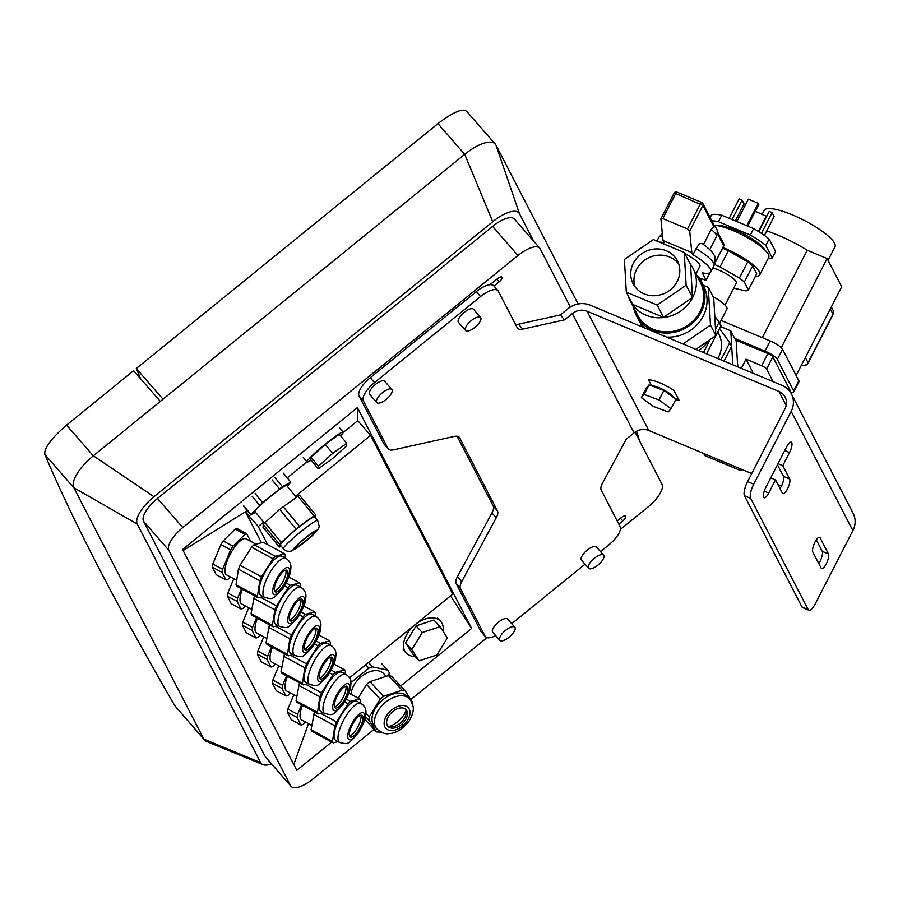 <?xml version="1.0" encoding="UTF-8"?>
<svg xmlns="http://www.w3.org/2000/svg" width="898" height="898" viewBox="0 0 898 898"><rect width="100%" height="100%" fill="white"/><g stroke="black" fill="none" stroke-linecap="round" stroke-linejoin="round"><path stroke-width="1.35" d="M684.804 253.595A18.735 4.434 27.2 0 1 695.984 260.656A18.735 4.434 27.2 0 1 699.868 266.324L695.939 273.98M634.987 286.765A24.942 22.989 152.6 0 1 647.918 258.119A24.942 22.989 152.6 0 1 678.776 264.113M677.171 281.489A24.942 22.989 152.6 0 1 654.99 295.711A24.942 22.989 152.6 0 1 633.124 283.79A24.942 22.989 152.6 0 1 644.708 251.911A24.942 22.989 152.6 0 1 677.429 260.869A24.942 22.989 152.6 0 1 677.171 281.489M626.321 292.187L632.652 304.433L663.521 317.342L692.481 297.496L690.562 264.73L684.231 252.484L653.362 239.575L624.402 259.421L626.321 292.187L657.19 305.096L663.521 317.342M657.19 305.096L686.139 285.238L692.481 297.496M686.139 285.238L684.231 252.484M628.095 295.622A35.359 32.597 -27.4 0 0 630.205 300.83A35.359 32.597 -27.4 0 0 676.587 313.537A35.359 32.597 -27.4 0 0 693.02 268.334A35.359 32.597 -27.4 0 0 689.99 263.619M633.416 307.049A36.65 33.787 -27.4 0 0 636.356 315.524L638.433 319.553A36.65 33.787 -27.4 0 0 644.809 327.995M666.529 337.076A36.65 33.787 -27.4 0 0 700.238 320.956A36.65 33.787 -27.4 0 0 703.538 285.878L701.461 281.849A36.65 33.787 -27.4 0 0 696.231 274.552M636.356 315.524A36.65 33.787 -27.4 0 0 684.422 328.702A36.65 33.787 -27.4 0 0 701.461 281.849M630.205 300.83L637.49 314.94A35.359 32.597 -27.4 0 0 683.883 327.647A35.359 32.597 -27.4 0 0 700.317 282.443L693.02 268.334M674.993 398.544A19.902 4.715 -152.8 0 0 678.405 399.026M719.646 323.224L726.92 309.069A19.902 4.715 -152.8 0 0 713.147 296.722M715.526 329.117L719.096 322.169L714.763 316.13M719.096 322.169L720.971 325.794L706.569 353.823M720.937 359.829L729.726 342.722L719.556 328.556M729.726 342.722L731.601 346.347L724.013 361.119M703.493 352.532L710.183 339.511M717.794 358.515A28.107 25.907 -27.4 0 0 718.793 333.977L717.783 332.013M698.453 350.422A30.914 28.5 -27.4 0 0 708.69 340.533M674.095 193.44L675.734 193.497A2.346 0.718 -67.3 0 1 677.047 192.138A2.346 0.718 -67.3 0 1 677.182 192.273M696.029 248.645A31.026 7.352 27.2 0 1 713.921 265.875C715.369 258.882 715.302 255.2 713.719 254.841C713.124 252.473 709.229 248.679 702.023 243.47L700.013 243.594L698.341 245.087L692.908 254.706L691.808 252.574L663.016 240.541L660.906 219.09L662.836 218.584L675.734 193.497L702.876 205.485A2.346 2.155 -27.4 0 0 701.866 202.6A2.346 0.718 112.7 0 0 701.731 202.465A2.346 0.718 112.7 0 0 700.406 203.812L687.509 228.911L689.698 231.123L702.876 205.485L713.888 226.767L711.171 229.574L703.504 244.492M714.887 263.237L723.754 245.985A2.346 2.346 0 0 0 723.743 243.841L723.743 243.841A2.346 2.155 152.6 0 1 723.721 245.783L723.564 246.086M711.171 229.574A19.902 4.715 27.2 0 1 716.492 236.544C717.861 231.628 717.334 228.384 714.898 226.801L713.888 226.767M709.802 272.857L706.086 280.356L698.947 277.796M706.064 280.142L702.292 272.846A31.026 7.352 27.2 0 0 710.801 271.937L713.921 265.875M692.908 254.706A31.026 7.352 27.2 0 1 710.801 271.937M663.016 240.541L664.127 242.673A31.026 7.352 27.2 0 0 659.502 242.146M691.808 252.574L689.698 231.123M687.509 228.911L662.836 218.584M346.718 443.286L346.572 445.924L332.372 458.71L318.33 468.846L318.476 466.208L332.675 453.423L346.718 443.286L339.298 434.284L325.256 444.431L332.675 453.423M318.476 466.208L311.056 457.205L310.91 459.855L318.33 468.846M311.056 457.205L325.256 444.431M340.623 435.889A23.415 2.166 140.5 0 0 343.171 432.163A23.415 2.166 140.5 0 0 323.729 445.397A23.415 2.166 140.5 0 0 307.037 461.976A23.415 2.166 140.5 0 0 311.179 460.18M281.153 546.085L279.357 547.084L263.035 527.294L263.193 524.544L264.932 522.67L279.705 509.379L299.427 495.135L315.748 514.924L315.49 517.776M263.193 524.544L279.514 544.334L279.357 547.084M264.932 522.67L281.265 542.459L279.514 544.334M297.732 496.044L314.064 515.834L299.461 526.385L283.139 506.595M279.705 509.379L296.026 529.169L299.461 526.385M296.026 529.169L281.265 542.459M314.064 515.834L315.748 514.924M314.48 532.312A12.291 1.134 140.5 0 0 314.457 532.177A12.291 1.134 140.5 0 0 304.254 539.114A12.291 1.134 140.5 0 0 295.487 547.825A12.291 1.134 140.5 0 0 305.174 541.303A12.291 1.134 140.5 0 0 314.48 532.312M317.679 520.447L314.715 516.844A22.248 2.054 140.5 0 0 296.239 529.416A22.248 2.054 140.5 0 0 280.389 545.165L283.364 548.757C286.069 551.293 288.875 552.001 291.771 550.856L301.717 544.435C312.931 535.87 318.756 529.842 319.205 526.351L317.679 520.447A22.248 2.054 140.5 0 0 299.214 533.019A22.248 2.054 140.5 0 0 283.364 548.757M287.326 486.413L290.784 482.17L282.443 486.671L262.53 502.566L250.935 514.52L255.706 512.477M264.506 523.141L255.032 511.669A20.486 1.897 -39.5 0 1 269.636 497.166A20.486 1.897 -39.5 0 1 286.653 485.582L296.194 497.155M275.024 477.68L282.443 486.671M283.364 473.179L290.784 482.17M255.111 493.574L262.53 502.566M272.072 479.813L279.491 488.804M243.515 505.529L250.935 514.52M252.125 496.268L259.544 505.26M243.481 506.09L250.901 515.082M358.179 698.105L366.541 684.444L380.18 699.048L369.314 716.817L368.932 720.252L365.464 716.537M369.965 681.661L383.614 696.264L402.113 690.192L405.166 690.843L391.517 676.239L388.464 675.577L369.965 681.661L366.541 684.444M406.064 710.722A19.902 12.55 -43 0 1 389.148 726.516M365.823 713.079L369.314 716.817M364.801 719.354L376.554 731.937L368.932 720.252M376.554 731.937L381.021 732.128M383.614 696.264L380.18 699.048M388.464 675.577L402.113 690.192M405.166 690.843L412.788 702.528L412.609 704.111M406.468 710.161A12.291 7.756 -43 0 1 401.967 724.057A12.291 7.756 -43 0 1 388.071 726.426A12.291 7.756 -43 0 1 391.764 712.361A12.291 7.756 -43 0 1 406.042 709.633A12.291 7.756 -43 0 1 406.468 710.161M405.368 709.027A12.291 7.756 -43 0 1 401.114 722.374A12.291 7.756 -43 0 1 387.521 725.696M377.081 729.232L374.601 726.572A22.248 14.031 -43 0 1 381.28 701.136A22.248 14.031 -43 0 1 407.12 696.208L410.723 700.249L413.125 706.423C413.159 706.501 414.629 711.766 409.23 720.87C402.787 729.075 396.029 733.318 388.935 733.576C386.05 734.441 382.099 732.993 377.081 729.232A22.248 14.031 -43 0 1 383.76 703.796A22.248 14.031 -43 0 1 409.6 698.857M350.826 683.659L351.904 681.885L368.865 668.123L372.603 666.888L387.689 670.121L389.227 672.49L388.879 675.666M386.162 676.34L383.502 673.5A20.486 12.92 137 0 0 364.195 674.544A20.486 12.92 137 0 0 351.152 694.311M381.482 663.487L387.689 670.121M368.494 662.488L372.603 666.888M365.711 664.756L368.865 668.123M351.904 681.885L350.377 680.246M447.395 637.906L440.054 626.669L422.273 632.518L411.823 649.591L419.153 660.827L436.933 654.979L447.395 637.906M422.273 632.518L416.066 625.872L433.857 620.024L440.054 626.669M416.066 625.872L405.615 642.946L411.823 649.591M405.615 642.946L412.945 654.182L419.153 660.827M415.011 656.393A23.415 14.772 -43 0 1 406.289 653.093A23.415 14.772 -43 0 1 415.258 624.626A23.415 14.772 -43 0 1 440.514 621.124A23.415 14.772 -43 0 1 443.073 631.294M333.27 742.904L311.864 731.331L311.067 729.805L332.473 741.378L333.27 742.904L337.985 741.613M314.457 711.833L311.067 729.805M344.619 701.944L348.054 703.796L336.503 721.869L320.564 713.259M313.469 714.236L334.875 725.809L336.503 721.869M334.875 725.809L332.473 741.378M360.031 702.943L360.412 700.418L359.627 698.891L350.467 701.394L346.224 699.104M348.895 693.099L359.627 698.891M348.054 703.796L350.467 701.394M360.816 715.223A12.291 4.03 118.4 0 0 351.848 725.764A12.291 4.03 118.4 0 0 350.332 736.966A12.291 4.03 118.4 0 0 359.728 728.076A12.291 4.03 118.4 0 0 362.017 715.336A12.291 4.03 118.4 0 0 360.816 715.223A12.291 4.03 118.4 0 1 357.786 727.021A12.291 4.03 118.4 0 1 349.58 736.034M360.917 703.426L357.022 701.327A22.248 7.296 118.4 0 0 354.833 701.125A22.248 7.296 118.4 0 0 338.613 720.196A22.248 7.296 118.4 0 0 335.874 740.468L339.758 742.567C347.84 744.004 346.673 746.002 358.055 733.397C363.297 724.652 365.868 718.31 365.755 714.37C366.586 709.678 364.97 706.041 360.917 703.426A22.248 7.296 118.4 0 0 358.729 703.235A22.248 7.296 118.4 0 0 342.508 722.295A22.248 7.296 118.4 0 0 339.758 742.567M293.792 694.827L287.876 709.094L297.608 714.359L297.126 717.502L301.021 725.045L302.884 724.54L305.421 722.014M301.548 704.851L297.608 714.359M287.876 709.094L287.394 712.249L291.3 719.792L301.021 725.045M287.394 712.249L297.126 717.502M311.741 725.438L301.672 719.994A20.486 6.724 -61.6 0 1 302.446 705.334M318.262 713.888L296.856 702.315L296.059 700.788L317.465 712.361L318.262 713.888L322.977 712.597M299.449 682.817L296.059 700.788M329.611 672.928L333.046 674.78L321.495 692.852L305.556 684.242M298.462 685.219L319.868 696.792L321.495 692.852M319.868 696.792L317.465 712.361M345.023 673.927L345.404 671.401L344.619 669.874L335.459 672.378L331.216 670.088M333.888 664.082L344.619 669.874M333.046 674.78L335.459 672.378M345.809 686.218A12.291 4.03 118.4 0 0 336.84 696.747A12.291 4.03 118.4 0 0 335.324 707.961A12.291 4.03 118.4 0 0 344.72 699.059A12.291 4.03 118.4 0 0 347.01 686.319A12.291 4.03 118.4 0 0 345.809 686.218M334.572 707.018A12.291 4.03 118.4 0 0 342.778 698.004A12.291 4.03 118.4 0 0 345.82 686.207M345.91 674.409L342.015 672.31A22.248 7.296 118.4 0 0 339.826 672.108A22.248 7.296 118.4 0 0 323.606 691.179A22.248 7.296 118.4 0 0 320.867 711.452L324.75 713.562C332.832 714.988 331.665 716.997 343.047 704.38C348.289 695.636 350.86 689.294 350.748 685.354C351.578 680.673 349.962 677.025 345.91 674.409A22.248 7.296 118.4 0 0 343.721 674.218A22.248 7.296 118.4 0 0 327.501 693.278A22.248 7.296 118.4 0 0 324.75 713.562M278.784 665.811L272.869 680.078L282.601 685.342L282.118 688.485L286.013 696.029L287.865 695.523L290.413 693.009M286.541 675.835L282.601 685.342M272.869 680.078L272.386 683.232L276.281 690.775L286.013 696.029M272.386 683.232L282.118 688.485M296.733 696.421L286.664 690.977A20.486 6.724 -61.6 0 1 287.439 676.329M303.255 684.871L281.849 673.298L281.052 671.771L302.458 683.344L303.255 684.871L307.969 683.58M284.442 653.8L281.052 671.771M314.603 643.911L318.038 645.774L306.487 663.846L290.537 655.226M283.454 656.202L304.86 667.775L306.487 663.846M304.86 667.775L302.458 683.344M330.004 644.921L330.397 642.384L329.611 640.858L320.451 643.361L316.208 641.071M318.88 635.066L329.611 640.858M318.038 645.774L320.451 643.361M330.801 657.201A12.291 4.03 118.4 0 0 321.832 667.73A12.291 4.03 118.4 0 0 320.317 678.944A12.291 4.03 118.4 0 0 329.712 670.043A12.291 4.03 118.4 0 0 332.002 657.302A12.291 4.03 118.4 0 0 330.801 657.201A12.291 4.03 118.4 0 1 327.759 668.988A12.291 4.03 118.4 0 1 319.565 678.001M330.902 645.393L327.007 643.294A22.248 7.296 118.4 0 0 324.818 643.091A22.248 7.296 118.4 0 0 308.598 662.163A22.248 7.296 118.4 0 0 305.859 682.435L309.743 684.545C317.825 685.971 316.657 687.98 328.039 675.363C333.281 666.619 335.852 660.277 335.74 656.337C336.559 651.656 334.954 648.008 330.902 645.393A22.248 7.296 118.4 0 0 328.713 645.202A22.248 7.296 118.4 0 0 312.482 664.262A22.248 7.296 118.4 0 0 309.743 684.545M263.776 636.805L257.861 651.061L267.593 656.326L267.11 659.48L271.005 667.023L272.857 666.507L275.405 663.992M271.533 646.829L267.593 656.326M257.861 651.061L257.378 654.215L261.273 661.759L271.005 667.023M257.378 654.215L267.11 659.48M281.725 667.405L271.656 661.961A20.486 6.724 -61.6 0 1 272.431 647.312M288.247 655.854L266.841 644.293L266.044 642.766L287.45 654.328L288.247 655.854L292.961 654.563M269.434 624.784L266.044 642.766M299.595 614.905L303.03 616.758L291.48 634.83L275.529 626.209M268.435 627.197L289.852 638.759L291.48 634.83M289.852 638.759L287.45 654.328M314.996 615.905L315.389 613.379L314.603 611.841L305.443 614.355L301.2 612.054M303.872 606.049L314.603 611.841M303.03 616.758L305.443 614.355M315.793 628.185A12.291 4.03 118.4 0 0 306.824 638.725A12.291 4.03 118.4 0 0 305.309 649.928A12.291 4.03 118.4 0 0 314.704 641.026A12.291 4.03 118.4 0 0 316.994 628.297A12.291 4.03 118.4 0 0 315.793 628.185A12.291 4.03 118.4 0 1 312.751 639.971A12.291 4.03 118.4 0 1 304.557 648.985M315.894 616.376L311.999 614.277A22.248 7.296 118.4 0 0 309.81 614.086A22.248 7.296 118.4 0 0 293.59 633.146A22.248 7.296 118.4 0 0 290.851 653.43L294.735 655.529C302.817 656.966 301.649 658.964 313.032 646.347C318.274 637.614 320.844 631.26 320.732 627.32C321.551 622.64 319.946 618.991 315.894 616.376A22.248 7.296 118.4 0 0 313.705 616.185A22.248 7.296 118.4 0 0 297.474 635.245A22.248 7.296 118.4 0 0 294.735 655.529M248.768 607.789L242.853 622.056L252.585 627.309L252.102 630.463L255.997 638.007L257.849 637.501L260.398 634.976M256.525 617.813L252.585 627.309M242.853 622.056L242.37 625.199L246.265 632.742L255.997 638.007M242.37 625.199L252.102 630.463M266.717 638.388L256.648 632.955A20.486 6.724 -61.6 0 1 257.412 618.295M273.239 626.838L251.822 615.276L251.036 613.749L272.442 625.311L273.239 626.838L277.953 625.547M254.426 595.778L251.036 613.749M284.587 585.889L288.022 587.741L276.472 605.813L260.521 597.192M253.427 598.18L274.844 609.742L276.472 605.813M274.844 609.742L272.442 625.311M299.988 586.888L300.381 584.362L299.595 582.836L290.436 585.339L286.193 583.038M288.864 577.032L299.595 582.836M288.022 587.741L290.436 585.339M300.785 599.168A12.291 4.03 118.4 0 0 291.816 609.708A12.291 4.03 118.4 0 0 290.301 620.911A12.291 4.03 118.4 0 0 299.696 612.009A12.291 4.03 118.4 0 0 301.986 599.28A12.291 4.03 118.4 0 0 300.785 599.168A12.291 4.03 118.4 0 1 297.743 610.966A12.291 4.03 118.4 0 1 289.549 619.968M300.886 587.371L296.991 585.26A22.248 7.296 118.4 0 0 294.802 585.069A22.248 7.296 118.4 0 0 278.582 604.13A22.248 7.296 118.4 0 0 275.843 624.413L279.727 626.512C287.809 627.949 286.642 629.947 298.024 617.33C303.266 608.597 305.836 602.255 305.724 598.304C306.544 593.623 304.938 589.975 300.886 587.371A22.248 7.296 118.4 0 0 298.697 587.169A22.248 7.296 118.4 0 0 282.466 606.24A22.248 7.296 118.4 0 0 279.727 626.512M233.761 578.772L227.845 593.039L237.577 598.293L237.094 601.447L240.99 608.99L242.842 608.485L245.39 605.959M241.517 588.796L237.577 598.293M227.845 593.039L227.362 596.193L231.257 603.737L240.99 608.99M227.362 596.193L237.094 601.447M251.709 609.372L241.641 603.939A20.486 6.724 -61.6 0 1 242.404 589.279M262.946 596.541L258.231 597.821L236.814 586.259L236.028 584.733L238.419 569.164L240.058 565.235L251.597 547.163L254.022 544.749L275.428 556.322L284.587 553.819L285.373 555.346L284.98 557.871M284.587 553.819L263.17 542.246L254.022 544.749M236.028 584.733L257.434 596.294L258.231 597.821M251.597 547.163L273.014 558.724L261.464 576.797L240.058 565.235M238.419 569.164L259.836 580.725L261.464 576.797M259.836 580.725L257.434 596.294M273.014 558.724L275.428 556.322M285.777 570.151A12.291 4.03 118.4 0 0 276.808 580.692A12.291 4.03 118.4 0 0 275.293 591.894A12.291 4.03 118.4 0 0 284.688 582.993A12.291 4.03 118.4 0 0 286.978 570.264A12.291 4.03 118.4 0 0 285.777 570.151A12.291 4.03 118.4 0 1 282.735 581.949A12.291 4.03 118.4 0 1 274.541 590.951M285.878 558.354L281.983 556.244A22.248 7.296 118.4 0 0 279.794 556.053A22.248 7.296 118.4 0 0 263.574 575.113A22.248 7.296 118.4 0 0 260.835 595.396L264.719 597.496C272.801 598.932 271.634 600.93 283.016 588.325C288.258 579.58 290.829 573.238 290.716 569.287C291.536 564.606 289.931 560.958 285.878 558.354A22.248 7.296 118.4 0 0 283.689 558.152A22.248 7.296 118.4 0 0 267.458 577.223A22.248 7.296 118.4 0 0 264.719 597.496M250.643 541.314L246.759 533.816L237.027 528.552L235.175 529.057L223.22 540.944L220.886 544.603L212.837 564.023L222.569 569.276L222.087 572.43L225.982 579.973L227.834 579.468L230.382 576.943M220.886 544.603L230.618 549.857L222.569 569.276M212.837 564.023L212.355 567.177L216.25 574.72L225.982 579.973M212.355 567.177L222.087 572.43M223.22 540.944L232.952 546.197L230.618 549.857M235.175 529.057L244.907 534.321L232.952 546.197M246.759 533.816L244.907 534.321M236.702 580.366L226.633 574.922A20.486 6.724 -61.6 0 1 232.728 549.845A20.486 6.724 -61.6 0 1 246.108 538.867L256.009 544.21M160.338 401.406L133.6 370.706L66.564 425.124A32.788 12.392 138.9 0 0 61.659 429.424C49.412 440.952 43.822 449.326 44.9 454.534L73.883 487.794L137.237 524.028A28.107 10.619 -41.1 0 1 153.973 496.717L492.744 221.716A28.107 10.619 -41.1 0 1 519.493 213.746L533.693 241.192M140.616 378.765A3503.974 297.99 50.9 0 1 136.429 368.73L163.054 399.195M467.005 111.902C464.277 108.029 456.307 110.667 443.096 119.804A32.788 12.392 138.9 0 0 437.955 123.655L136.316 368.506M271.533 763.951A28.107 10.619 -41.1 0 1 262.856 764.58A28.107 10.619 -41.1 0 1 260.633 762.604L203.88 739.121L174.784 705.682L204.172 739.615M174.784 705.682A3503.974 297.99 50.9 0 1 44.9 454.534M203.88 739.121A32.788 12.392 138.9 0 0 206.473 741.434L262.856 764.58M153.973 496.717L93.336 455.791A32.788 12.392 138.9 0 0 73.804 487.659M93.336 455.791L464.715 154.333L492.744 221.716M519.493 213.746L495.921 145.027A32.788 12.392 138.9 0 0 464.715 154.333L437.955 123.655M495.921 145.027L578.144 303.984M617.173 520.919L621.158 517.686A4.681 1.774 -41.1 0 1 625.524 516.215A4.681 1.774 -41.1 0 1 622.819 520.907L618.834 524.14M490.027 284.7L497.503 278.638A4.681 1.774 -41.1 0 1 501.87 277.168A4.681 1.774 -41.1 0 1 499.176 281.86L493.979 286.08M308.474 723.665L293.781 764.479M261.441 542.718L245.457 511.804L183.113 550.541M450.56 595.879L471.618 628.42L400.665 686.027M331.665 742.029L296.8 770.327L182.575 549.497L357.393 407.591L357.774 420.634L370.593 435.35L295.498 496.313M263.675 522.142L258.276 526.52L245.457 511.804L247.096 510.479M287.248 477.882L306.959 461.886M343.204 432.466L357.774 420.634M374.107 729.322L312.874 779.026A23.415 8.857 -41.1 0 1 291.053 786.345A23.415 8.857 -41.1 0 1 290.593 785.671L168.858 550.328A23.415 8.857 -41.1 0 1 182.799 527.564L517.955 255.515A23.415 8.857 -41.1 0 1 539.777 248.185A23.415 8.857 -41.1 0 1 540.237 248.869L570.342 307.049M635.032 432.118L661.972 484.213A23.415 8.857 -41.1 0 1 648.03 506.977L620.372 529.416M487.042 637.647L410.824 699.52M357.393 407.591L471.618 628.42M349.457 677.945L452.727 594.117L370.593 435.35M258.276 526.52L267.66 544.671M260.633 762.604L137.237 524.028M291.053 786.345L265.696 757.25A23.415 8.857 -41.1 0 1 265.236 756.576L143.5 521.233A23.415 8.857 -41.1 0 1 157.453 498.469L492.598 226.408A23.415 8.857 -41.1 0 1 514.431 219.09L539.777 248.185M73.883 487.794L203.812 738.987M649.03 384.916L646.212 388.149L641.329 397.657L644.135 394.424L649.03 384.916L663.869 390.439L675.902 399.206L671.019 408.713L668.202 411.946L653.362 406.424L641.329 397.657M644.135 394.424L658.986 399.958L663.869 390.439M658.986 399.958L671.019 408.713M650.927 385.624A13.616 3.222 27.2 0 1 659.255 387.779A13.616 3.222 27.2 0 1 673.713 397.601M465.591 330.509L458.474 322.337A9.968 3.772 -41.1 0 1 464.21 312.369A9.968 3.772 -41.1 0 1 473.504 309.249L480.621 317.421A9.968 3.772 138.9 0 0 471.338 320.541A9.968 3.772 138.9 0 0 465.591 330.509A9.968 3.772 138.9 0 0 475.581 326.805A9.968 3.772 138.9 0 0 480.621 317.421M376.823 402.573L369.707 394.39A9.968 3.772 -41.1 0 1 375.443 384.423A9.968 3.772 -41.1 0 1 384.726 381.302L391.854 389.474A9.968 3.772 138.9 0 0 382.559 392.594A9.968 3.772 138.9 0 0 376.823 402.573A9.968 3.772 138.9 0 0 386.814 398.869A9.968 3.772 138.9 0 0 391.854 389.474M499.804 640.33L492.688 632.158A9.968 3.772 -41.1 0 1 498.424 622.179A9.968 3.772 -41.1 0 1 507.718 619.07L514.835 627.242A9.968 3.772 138.9 0 0 505.552 630.351A9.968 3.772 138.9 0 0 499.804 640.33A9.968 3.772 138.9 0 0 509.795 636.626A9.968 3.772 138.9 0 0 514.835 627.242M588.583 568.277L581.455 560.105A9.968 3.772 -41.1 0 1 587.202 550.126A9.968 3.772 -41.1 0 1 596.485 547.005L603.602 555.177A9.968 3.772 138.9 0 0 594.319 558.298A9.968 3.772 138.9 0 0 588.583 568.277A9.968 3.772 138.9 0 0 598.562 564.573A9.968 3.772 138.9 0 0 603.602 555.177M751.716 473.549L648.827 430.524A14.054 12.954 -27.4 0 0 634.044 432.858L626.31 439.133L602.479 483.203A18.735 7.083 138.9 0 0 601.233 490.106L620.091 526.576A18.735 7.083 138.9 0 1 608.934 544.783L600.504 551.63M750.627 498.334L808.166 609.551A11.708 3.592 112.7 0 0 808.84 610.236A11.708 3.592 112.7 0 0 815.451 603.467L852.887 530.617L791.183 411.329L753.748 484.179A11.708 3.592 -67.3 0 0 750.627 498.334L744.464 495.752A11.708 3.592 -67.3 0 1 747.574 481.609L785.02 408.758A14.054 12.954 -27.4 0 0 785.155 397.141A14.054 12.954 -27.4 0 0 778.914 391.449L587.124 311.247A14.054 12.954 -27.4 0 0 572.34 313.57L564.606 319.845L522.759 329.095A18.735 7.083 138.9 0 1 517.596 328.241A18.735 7.083 138.9 0 1 517.226 327.703L498.356 291.233A18.735 7.083 138.9 0 0 497.997 290.683A18.735 7.083 138.9 0 0 480.531 296.542L374.511 382.615A18.735 7.083 138.9 0 0 363.353 400.822L387.981 448.45A18.735 7.083 138.9 0 0 388.351 448.989A18.735 7.083 138.9 0 0 393.515 449.842L454.13 436.45A18.735 7.083 138.9 0 1 459.293 437.292A18.735 7.083 138.9 0 1 459.664 437.842L497.47 510.917A18.735 7.083 138.9 0 1 496.224 517.82L461.695 581.646A18.735 7.083 138.9 0 0 460.45 588.549L485.077 636.166A18.735 7.083 138.9 0 0 485.448 636.704A18.735 7.083 138.9 0 0 495.707 635.627M585.025 564.191L511.737 623.683M457.104 436.237L493.193 506.012A18.735 7.083 138.9 0 1 491.947 512.915L457.419 576.74A18.735 7.083 138.9 0 0 456.173 583.644L480.812 631.26A18.735 7.083 138.9 0 0 481.182 631.81L485.448 636.704M497.997 290.683L493.72 285.788A18.735 7.083 138.9 0 0 476.266 291.648L370.234 377.71A18.735 7.083 138.9 0 0 359.077 395.917L383.715 443.545A18.735 7.083 138.9 0 0 384.075 444.083L388.351 448.989M791.183 411.329A21.081 19.43 -27.4 0 0 791.396 393.908A21.081 19.43 -27.4 0 0 782.035 385.377L590.244 305.174A21.081 19.43 -27.4 0 0 568.064 308.676L560.341 314.94L518.494 324.189L522.759 329.095M515.519 324.403A18.735 7.083 138.9 0 0 518.494 324.189M777.915 484.516L781.473 485.998M852.887 530.617A21.081 19.43 -27.4 0 0 853.1 513.196L791.396 393.908M784.751 450.527L789.544 452.536L782.787 465.692L789.668 478.982A8.194 2.514 112.7 0 1 787.928 487.973A8.194 2.514 112.7 0 1 782.865 493.631A8.194 2.514 112.7 0 1 782.383 493.148L775.502 479.858L770.72 477.848M775.502 479.858L768.744 493.002L764.254 491.127M789.544 452.536A8.194 2.514 112.7 0 0 791.25 442.153A8.194 2.514 112.7 0 0 786.626 446.89L765.826 487.367A8.194 2.514 112.7 0 0 764.119 497.75A8.194 2.514 112.7 0 0 768.744 493.002M782.787 465.692L777.994 463.682M777.455 464.737L783.494 476.4A8.194 2.514 112.7 0 1 779.992 488.534M818.942 537.341L820.099 537.823A8.194 2.514 112.7 0 0 819.616 537.341A8.194 2.514 112.7 0 0 814.553 542.998A8.194 2.514 112.7 0 0 812.813 551.989L821.154 568.108A8.194 2.514 112.7 0 0 821.636 568.58A8.194 2.514 112.7 0 0 826.699 562.934A8.194 2.514 112.7 0 0 828.439 553.943L822.265 551.361L816.316 539.855M820.099 537.823L828.439 553.943M818.763 563.495A8.194 2.514 112.7 0 0 822.265 551.361M675.599 399.801A19.902 4.715 -152.8 0 0 679.045 400.25L673.983 390.473A19.902 4.715 -152.8 0 0 648.491 379.809L651.488 385.612M560.341 314.94L564.606 319.845M744.464 495.752L801.993 606.981A11.708 3.592 112.7 0 0 802.677 607.654L808.84 610.236M737.55 364.218A31.733 29.252 152.6 0 1 738.021 366.979M732.768 364.779L730.792 330.834L720.578 326.558M737.696 366.833L736.203 341.307L730.792 330.834M752.243 372.917L752.681 372.064L746.014 359.166L741.299 368.337M746.014 359.166L761.65 365.699A4.681 1.111 27.2 0 1 766.589 369.033L773.122 381.65M789.6 391.101L789.982 390.361A4.681 1.111 -152.8 0 0 789.926 389.934L772.83 356.888A4.681 1.111 -152.8 0 0 767.88 353.554L735.552 340.039M703.718 453.479L704.829 455.623L740.446 470.518L741.973 469.474M739.335 468.374L740.446 470.518M729.187 218.349L739.189 198.885L742.062 200.086L732.061 219.55M742.062 200.086L744.072 203.958L735.35 220.93M755.297 211.299L766.645 216.44M766.387 215.935L758.417 231.437M758.81 231.673L769.216 211.434L772.089 212.646L761.437 233.368M764.389 235.399L774.087 216.508L772.089 212.646M746.743 225.69L758.238 203.318L758.821 204.441L747.697 226.094M758.238 203.318L748.371 199.188L736.865 221.559M733.688 288.213L746.025 290.896A30.33 7.184 -152.8 0 0 748.404 289.931L744.341 282.084A30.33 7.184 -152.8 0 0 739.391 278.066L720.016 266.886A30.33 7.184 -152.8 0 0 714.505 264.528M725.023 305.084L736.281 283.184A16.389 3.884 -152.8 0 0 718.782 270.051A16.389 3.884 -152.8 0 0 712.832 267.997M722.598 248.241A30.33 7.184 27.2 0 1 728.334 250.699L720.016 266.886M728.334 250.699L747.708 261.879L739.391 278.066M747.708 261.879A30.33 7.184 27.2 0 1 752.659 265.898L744.341 282.084M752.659 265.898L756.722 273.744L748.404 289.931M755.386 276.36A33.484 7.936 -152.8 0 0 759.798 274.81A33.484 7.936 -152.8 0 0 746.597 260.05A33.484 7.936 -152.8 0 0 722.957 247.522M759.798 274.81L768.744 257.4A33.484 7.936 -152.8 0 0 755.544 242.64A33.484 7.936 -152.8 0 0 714.135 225.263M764.928 250.082A28.107 6.656 -152.8 0 0 754.118 240.125A28.107 6.656 -152.8 0 0 717.356 225.623M710.15 217.563L711.519 214.914A37.469 8.879 27.2 0 1 721.768 215.251L753.624 228.575A37.469 8.879 27.2 0 1 769.092 238.991L775.558 251.474L772.224 257.951L765.77 245.468A37.469 8.879 -152.8 0 0 750.301 235.052L718.445 221.727A37.469 8.879 -152.8 0 0 711.833 220.818M718.445 221.727L721.768 215.251M750.301 235.052L753.624 228.575M765.77 245.468L769.092 238.991M768.172 258.523A37.469 8.879 -152.8 0 0 772.224 257.951M766.69 230.909A51.523 12.202 27.2 0 1 807.235 250.239L762.301 337.67M735.664 220.313L737.179 220.953M762.222 214.207L764.176 210.401A39.815 9.429 27.2 0 1 792.496 214.903A39.815 9.429 27.2 0 1 834.994 246.793L828.035 260.341M796.111 375.487L841.707 286.765L827.114 258.557L781.282 347.717M807.235 250.239L827.114 258.557M721.083 320.429L770.192 340.971L764.995 351.084A11.708 2.773 27.2 0 1 777.365 359.413L793.619 390.855A11.708 2.773 27.2 0 1 793.753 391.898A11.708 2.773 27.2 0 1 790.397 392.213M777.365 359.413L782.562 349.3A11.708 2.773 -152.8 0 0 770.192 340.971M782.562 349.3L798.816 380.73L793.619 390.855M793.753 391.898L798.951 381.785A11.708 2.773 -152.8 0 0 798.816 380.73M734.71 338.423L764.995 351.084M801.667 364.667L801.847 365.015A4.681 1.437 112.7 0 0 802.116 365.284L802.116 365.284A4.681 4.681 0 0 0 808.088 363.106A4.681 1.111 -152.8 0 0 808.043 362.691A4.681 4.322 152.6 0 1 801.847 365.015L801.555 364.891M830.313 308.923L832.996 314.12A4.681 1.111 27.2 0 1 833.052 314.547A4.681 4.681 0 0 0 833.052 310.248L833.052 310.248A4.681 4.322 152.6 0 1 832.996 314.12L808.043 362.691L805.349 357.494M682.996 343.956L710.486 325.11L708.275 287.304L703.179 285.171M640.903 323.549L641.071 326.423M708.275 287.304L713.697 297.788L715.908 335.583L695.849 349.333M715.908 335.583L710.486 325.11M717.334 233.435L723.721 245.783L714.976 262.8M662.32 233.401L658.728 237.499A31.026 7.352 27.2 0 1 662.578 236.073M316.736 530.482A15.221 1.403 140.5 0 0 299.427 542.908A15.221 1.403 140.5 0 0 298.753 546.601A15.221 1.403 140.5 0 0 316.736 530.482M408.713 708.286A15.221 9.597 -43 0 1 396.063 729.737A15.221 9.597 -43 0 1 386.409 716.076A15.221 9.597 -43 0 1 408.713 708.286M361.916 712.63A15.221 4.995 118.4 0 0 347.919 734.149A15.221 4.995 118.4 0 0 358.695 731.69A15.221 4.995 118.4 0 0 361.916 712.63M346.909 683.614A15.221 4.995 118.4 0 0 332.911 705.132A15.221 4.995 118.4 0 0 343.687 702.674A15.221 4.995 118.4 0 0 346.909 683.614M331.901 654.597A15.221 4.995 118.4 0 0 317.903 676.115A15.221 4.995 118.4 0 0 328.679 673.657A15.221 4.995 118.4 0 0 331.901 654.597M316.893 625.58A15.221 4.995 118.4 0 0 302.895 647.099A15.221 4.995 118.4 0 0 313.671 644.641A15.221 4.995 118.4 0 0 316.893 625.58M301.885 596.564A15.221 4.995 118.4 0 0 287.888 618.082A15.221 4.995 118.4 0 0 298.664 615.624A15.221 4.995 118.4 0 0 301.885 596.564M286.877 567.547A15.221 4.995 118.4 0 0 272.88 589.077A15.221 4.995 118.4 0 0 283.656 586.607A15.221 4.995 118.4 0 0 286.877 567.547M93.302 455.814L66.564 425.124M622.819 520.907L620.484 518.225M499.176 281.86L496.841 279.177M636.502 431.231L639.241 440.267M182.799 527.564L157.453 498.469M168.858 550.328L143.5 521.233M290.593 785.671L265.236 756.576M517.955 255.515L492.598 226.408M634.044 432.858L572.34 313.57M786.199 405.514L778.914 391.449M789.668 478.982L783.494 476.4M648.827 430.524L587.124 311.247M476.266 291.648L480.531 296.542M370.234 377.71L374.511 382.615M359.077 395.917L363.353 400.822M383.715 443.545L387.981 448.45M458.811 436.855L459.664 437.842M493.193 506.012L497.47 510.917M491.947 512.915L496.224 517.82M457.419 576.74L461.695 581.646M456.173 583.644L460.45 588.549M480.812 631.26L485.077 636.166M753.748 484.179L747.574 481.609M801.993 606.981L808.166 609.551M789.926 389.934L789.432 390.888M766.589 369.033L772.83 356.888M767.88 353.554L761.65 365.699M714.999 226.925L702.898 203.543A2.346 2.346 0 0 0 701.731 202.465L677.047 192.138A2.346 2.346 0 0 0 674.061 193.227L660.973 218.697M717.12 231.033L723.743 243.841M709.992 272.756L706.086 280.356M656.909 241.057L658.728 237.499M709.768 249.622L716.492 236.544M343.171 432.163L339.455 427.673M307.037 461.976L303.333 457.475M403.191 649.77L406.289 653.093M437.416 617.802L440.514 621.124M636.581 431.186L639.443 440.649M494.865 143.658L466.556 111.172M701.607 278.908L700.754 280.569M831.335 306.936L833.052 310.248M808.088 363.106L833.052 314.547M801.487 365.026L802.116 365.284"/></g></svg>
